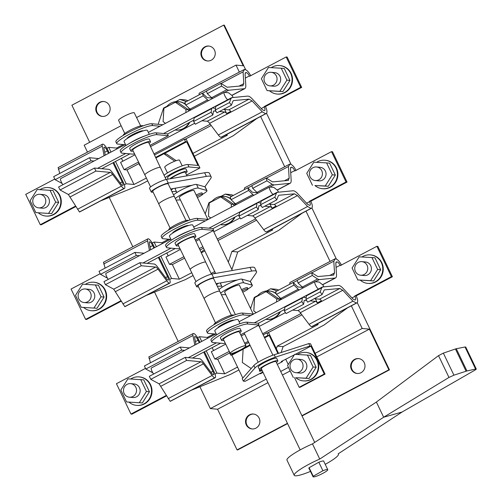 <?xml version="1.0" encoding="UTF-8"?>
<svg xmlns="http://www.w3.org/2000/svg" width="502" height="502" viewBox="0 0 502 502"><rect width="100%" height="100%" fill="white"/><g stroke="black" fill="none" stroke-linecap="round" stroke-linejoin="round"><path stroke-width="0.75" d="M135.44 394.139A6.808 6.52 -84.8 0 0 130.62 383.641A6.808 6.52 -84.8 0 0 124.565 386.709A6.808 6.52 -84.8 0 0 129.384 397.201A6.808 6.52 -84.8 0 0 135.44 394.139M129.384 397.201L133.011 397.534A6.808 6.52 -84.8 0 0 140.039 389.458A6.808 6.52 -84.8 0 0 134.247 383.974L130.62 383.641M129.052 402.177A14.294 13.692 -84.8 0 0 136.538 405.378A14.294 13.692 -84.8 0 0 149.257 398.939A14.294 13.692 -84.8 0 0 139.136 376.902A14.294 13.692 -84.8 0 0 130.696 378.997M136.538 405.378L137.008 405.415A14.294 13.692 -84.8 0 0 149.721 398.983A14.294 13.692 -84.8 0 0 139.6 376.939L139.136 376.902M149.445 391.748L143.741 379.838L127.922 378.841L120.85 390.035L126.554 401.945L142.373 402.943L149.445 391.748L146.408 391.472L140.704 379.562M126.554 401.945L142.373 402.943M139.336 402.667L146.408 391.472M361.653 261.63A6.808 6.52 95.2 0 1 367.753 268.903A6.808 6.52 95.2 0 1 360.631 275.203A6.808 6.52 95.2 0 1 354.745 267.949A6.808 6.52 95.2 0 1 361.653 261.63M361.867 261.642L365.494 261.975A6.808 6.52 95.2 0 1 367.784 274.826A6.808 6.52 95.2 0 1 364.257 275.535L360.631 275.203M361.942 256.999A14.294 13.692 95.2 0 1 369.924 254.865A14.294 13.692 95.2 0 1 370.382 254.897A14.294 13.692 95.2 0 1 382.737 270.145A14.294 13.692 95.2 0 1 368.236 283.41A14.294 13.692 95.2 0 1 367.784 283.379A14.294 13.692 95.2 0 1 360.298 280.179M370.382 254.897L370.846 254.941A14.294 13.692 95.2 0 1 383.208 270.189A14.294 13.692 95.2 0 1 368.706 283.454A14.294 13.692 95.2 0 1 368.255 283.417L367.784 283.379M377.655 269.474L370.583 280.668L357.8 279.947L373.62 280.944L380.692 269.75L374.988 257.84L371.951 257.564L377.655 269.474L380.692 269.75M357.8 279.947L352.09 268.037L359.168 256.842L371.951 257.564M370.583 280.668L373.62 280.944M90.084 299.468A6.808 6.52 -84.8 0 0 85.265 288.976A6.808 6.52 -84.8 0 0 79.209 292.038A6.808 6.52 -84.8 0 0 84.029 302.537A6.808 6.52 -84.8 0 0 90.084 299.468M44.728 204.797A6.808 6.52 -84.8 0 0 39.903 194.305A6.808 6.52 -84.8 0 0 33.847 197.368A6.808 6.52 -84.8 0 0 38.673 207.866A6.808 6.52 -84.8 0 0 44.728 204.797M84.029 302.537L87.655 302.863A6.808 6.52 -84.8 0 0 94.683 294.787A6.808 6.52 -84.8 0 0 88.885 289.303L85.265 288.976M83.696 307.506A14.294 13.692 -84.8 0 0 91.182 310.707A14.294 13.692 -84.8 0 0 103.895 304.268A14.294 13.692 -84.8 0 0 93.774 282.231A14.294 13.692 -84.8 0 0 85.34 284.327M91.182 310.707L91.646 310.751A14.294 13.692 -84.8 0 0 104.366 304.312A14.294 13.692 -84.8 0 0 94.244 282.275L93.774 282.231M104.09 297.077L98.386 285.167L82.56 284.17L75.488 295.364L81.198 307.28L97.018 308.272L104.09 297.077L101.053 296.801L95.342 284.891M81.198 307.28L97.018 308.272M93.981 307.996L101.053 296.801M38.673 207.866L42.294 208.192A6.808 6.52 -84.8 0 0 49.328 200.122A6.808 6.52 -84.8 0 0 43.53 194.632L39.903 194.305M38.334 212.835A14.294 13.692 -84.8 0 0 45.826 216.036A14.294 13.692 -84.8 0 0 58.539 209.598A14.294 13.692 -84.8 0 0 48.418 187.56A14.294 13.692 -84.8 0 0 39.978 189.656M45.826 216.036L46.291 216.08A14.294 13.692 -84.8 0 0 59.01 209.641A14.294 13.692 -84.8 0 0 48.882 187.604L48.418 187.56M58.734 202.413L53.024 190.496L37.204 189.505L30.133 200.693L35.837 212.61L51.656 213.601L58.734 202.413L55.691 202.137L49.987 190.22M35.837 212.61L51.656 213.601M48.619 213.325L55.691 202.137M316.291 166.959A6.808 6.52 95.2 0 1 322.397 174.232A6.808 6.52 95.2 0 1 315.275 180.538A6.808 6.52 95.2 0 1 309.389 173.278A6.808 6.52 95.2 0 1 316.291 166.959M270.936 72.288A6.808 6.52 95.2 0 1 277.035 79.567A6.808 6.52 95.2 0 1 269.919 85.867A6.808 6.52 95.2 0 1 264.033 78.607A6.808 6.52 95.2 0 1 270.936 72.288M316.511 166.978L320.132 167.304A6.808 6.52 95.2 0 1 322.422 180.155A6.808 6.52 95.2 0 1 318.902 180.864L315.275 180.538M316.586 162.328A14.294 13.692 95.2 0 1 324.568 160.194A14.294 13.692 95.2 0 1 325.02 160.232A14.294 13.692 95.2 0 1 337.382 175.474A14.294 13.692 95.2 0 1 322.88 188.739A14.294 13.692 95.2 0 1 322.428 188.708A14.294 13.692 95.2 0 1 314.942 185.508M325.02 160.232L325.491 160.27A14.294 13.692 95.2 0 1 337.852 175.518A14.294 13.692 95.2 0 1 323.351 188.783A14.294 13.692 95.2 0 1 322.893 188.752L322.428 188.708M332.299 174.803L325.221 185.997L315.482 185.558L328.264 186.273L335.336 175.079L329.632 163.169L326.589 162.893L332.299 174.803L335.336 175.079M312.445 185.276L306.735 173.366L313.806 162.171L326.589 162.893M325.221 185.997L328.264 186.273M271.149 72.307L274.776 72.633A6.808 6.52 95.2 0 1 277.066 85.484A6.808 6.52 95.2 0 1 273.54 86.193L269.919 85.867M271.224 67.657A14.294 13.692 95.2 0 1 279.212 65.53A14.294 13.692 95.2 0 1 279.664 65.561A14.294 13.692 95.2 0 1 292.026 80.803A14.294 13.692 95.2 0 1 277.524 94.069A14.294 13.692 95.2 0 1 277.073 94.037A14.294 13.692 95.2 0 1 269.58 90.837M279.664 65.561L280.129 65.605A14.294 13.692 95.2 0 1 292.49 80.847A14.294 13.692 95.2 0 1 277.989 94.112A14.294 13.692 95.2 0 1 277.537 94.081L277.073 94.037M286.937 80.132L279.865 91.326L267.083 90.611L282.902 91.602L289.98 80.414L284.27 68.498L281.233 68.222L286.937 80.132L289.98 80.414M267.083 90.611L261.379 78.695L268.451 67.5L281.233 68.222M279.865 91.326L282.902 91.602M319.109 361.685A14.294 13.692 -84.8 0 0 317.854 359.068M296.939 359.131A6.808 6.52 95.2 0 1 303.045 366.404A6.808 6.52 95.2 0 1 295.923 372.704A6.808 6.52 95.2 0 1 290.037 365.443A6.808 6.52 95.2 0 1 296.939 359.131M297.159 359.143L300.974 359.495A6.808 6.52 95.2 0 1 303.264 372.34A6.808 6.52 95.2 0 1 299.738 373.055L295.923 372.704M297.429 354.519A14.294 13.692 95.2 0 1 305.411 352.385A14.294 13.692 95.2 0 1 305.862 352.417A14.294 13.692 95.2 0 1 318.224 367.659A14.294 13.692 95.2 0 1 303.723 380.93A14.294 13.692 95.2 0 1 303.271 380.892A14.294 13.692 95.2 0 1 295.785 377.692M305.862 352.417L306.333 352.46A14.294 13.692 95.2 0 1 318.688 367.702A14.294 13.692 95.2 0 1 304.193 380.968A14.294 13.692 95.2 0 1 303.735 380.936L303.271 380.892M313.141 366.993L306.063 378.188L296.324 377.742L309.106 378.464L316.178 367.269L310.468 355.353L307.431 355.077L313.141 366.993L316.178 367.269M293.287 377.466L287.577 365.556L294.649 354.362L307.431 355.077M306.063 378.188L309.106 378.464M204.872 186.8L210.658 178.574A34.042 5.171 -25.6 0 0 211.141 176.842A34.042 5.171 -25.6 0 0 206.385 176.397L168.245 183.054A10.209 1.55 154.4 0 0 157.54 187.334A10.209 1.55 154.4 0 0 151.253 192.015A10.209 1.55 154.4 0 0 152.677 192.147L153.085 192.078M168.245 183.054L166.501 179.415A10.209 1.55 154.4 0 0 155.796 183.694A10.209 1.55 154.4 0 0 149.508 188.375L151.253 192.015M170.655 189.009L190.816 185.489A13.617 2.071 -25.6 0 1 191.777 185.382M166.501 179.415L204.64 172.757A34.042 5.171 -25.6 0 1 209.397 173.203L211.141 176.842M250.228 281.471L256.014 273.239A34.042 5.171 -25.6 0 0 256.497 271.513A34.042 5.171 -25.6 0 0 251.747 271.067L213.601 277.725A10.209 1.55 154.4 0 0 202.896 282.005A10.209 1.55 154.4 0 0 196.608 286.686A10.209 1.55 154.4 0 0 198.033 286.818L198.447 286.749M213.601 277.725L211.857 274.086A10.209 1.55 154.4 0 0 201.151 278.365A10.209 1.55 154.4 0 0 194.864 283.04L196.608 286.686M216.011 283.68L236.178 280.16A13.617 2.071 -25.6 0 1 237.139 280.053M211.857 274.086L250.002 267.422A34.042 5.171 -25.6 0 1 254.752 267.873L256.497 271.513M175.882 188.099A8.17 1.242 154.4 0 0 175.217 189.085L176.855 192.504M167.467 172.914L164.75 167.235A8.17 1.242 -25.6 0 1 170.667 163.037A8.17 1.242 -25.6 0 1 179.126 160.006A8.17 1.242 -25.6 0 1 179.484 160.176L182.201 165.855M197.368 197.506A4.763 0.722 154.4 0 0 199.708 196.401A4.763 0.722 154.4 0 0 202.639 194.218A4.763 0.722 154.4 0 0 196.979 196.15A4.763 0.722 154.4 0 0 196.771 196.257M196.188 195.046A4.763 0.722 -25.6 0 1 196.395 194.939A4.763 0.722 -25.6 0 1 202.055 193L202.639 194.218M202.645 194.243A10.209 1.55 154.4 0 0 206.968 190.647A10.209 1.55 154.4 0 0 206.724 190.478L198.309 188.087A13.278 2.014 154.4 0 0 182.853 193.703A13.278 2.014 154.4 0 0 175.286 198.629M198.309 188.087L196.564 184.447A13.278 2.014 154.4 0 0 181.109 190.063A13.278 2.014 154.4 0 0 173.523 195.002M221.238 282.764A8.17 1.242 154.4 0 0 220.573 283.755L222.217 287.175M242.73 292.177A4.763 0.722 154.4 0 0 245.064 291.066A4.763 0.722 154.4 0 0 247.994 288.882A4.763 0.722 154.4 0 0 242.334 290.821A4.763 0.722 154.4 0 0 242.133 290.928M241.55 289.717A4.763 0.722 -25.6 0 1 241.757 289.604A4.763 0.722 -25.6 0 1 247.417 287.671L247.994 288.882M248.007 288.907A10.209 1.55 154.4 0 0 252.33 285.318A10.209 1.55 154.4 0 0 252.079 285.142L243.665 282.758A13.278 2.014 154.4 0 0 228.215 288.374A13.278 2.014 154.4 0 0 220.642 293.3M243.665 282.758L241.92 279.118A13.278 2.014 154.4 0 0 226.471 284.734A13.278 2.014 154.4 0 0 218.885 289.673M235.382 314.654L224.645 292.246A8.17 1.242 -25.6 0 1 230.562 288.048A8.17 1.242 -25.6 0 1 239.021 285.023A8.17 1.242 -25.6 0 1 239.379 285.186L253.209 314.051M309.138 467.713L313.217 476.235A8.17 1.242 154.4 0 0 313.035 476.731A8.17 1.242 154.4 0 0 313.392 476.9A8.17 1.242 154.4 0 0 321.851 473.875A8.17 1.242 154.4 0 0 327.768 469.671A8.17 1.242 154.4 0 0 327.411 469.508A8.17 1.242 154.4 0 0 322.899 470.75L318.82 462.235M190.02 219.989L179.289 197.581A8.17 1.242 -25.6 0 1 185.207 193.377A8.17 1.242 -25.6 0 1 193.659 190.352A8.17 1.242 -25.6 0 1 194.023 190.522L207.853 219.387M313.217 476.235L322.899 470.75M221.338 294.724L225.774 294.605M241.92 279.118L250.335 281.503A10.209 1.55 154.4 0 1 250.586 281.678L252.33 285.318M217.234 286.228L221.702 286.109M218.495 283.247A13.278 2.014 154.4 0 0 216.557 284.816M175.982 200.053L180.413 199.934M196.564 184.447L204.979 186.832A10.209 1.55 154.4 0 1 205.224 187.008L206.968 190.647M171.872 191.557L176.346 191.438M173.14 188.576A13.278 2.014 154.4 0 0 171.201 190.151M140.66 125.87L134.279 112.843A8.691 1.318 154.4 0 0 123.956 116.37A8.691 1.318 154.4 0 0 118.604 120.355L124.76 133.488M129.685 143.265A12.933 1.964 -25.6 0 1 134.373 140.535A12.933 1.964 -25.6 0 1 145.191 135.835M149.282 134.335L147.412 130.432A12.933 1.964 154.4 0 0 132.045 135.684A12.933 1.964 154.4 0 0 124.082 141.608L125.952 145.511M127.144 138.552A8.867 1.349 -25.6 0 1 132.628 134.574A8.867 1.349 -25.6 0 1 143.108 130.903M142.982 125.914L142.951 125.851A10.893 1.657 154.4 0 0 130.012 130.275A10.893 1.657 154.4 0 0 123.304 135.264L123.335 135.327M159.994 126.228L152.683 125.563A20.425 3.1 154.4 0 0 129.321 134.272A20.425 3.1 154.4 0 0 116.746 143.628A20.425 3.1 154.4 0 0 117.644 144.049L124.954 144.714M162.811 124.741L151.811 123.743A20.425 3.1 154.4 0 0 128.449 132.453A20.425 3.1 154.4 0 0 115.874 141.809L116.746 143.628M149.985 145.379L168.346 135.697L157.044 134.668A20.425 3.1 154.4 0 0 133.683 143.377A20.425 3.1 154.4 0 0 121.107 152.733A20.425 3.1 154.4 0 0 122.005 153.148L133.306 154.177L134.417 153.593M168.346 135.697L167.473 133.871L156.172 132.842A20.425 3.1 154.4 0 0 132.81 141.558A20.425 3.1 154.4 0 0 120.235 150.914L121.107 152.733M149.063 143.403A10.893 1.657 154.4 0 0 150.512 141.627A10.893 1.657 154.4 0 0 137.573 146.051A10.893 1.657 154.4 0 0 130.865 151.039A10.893 1.657 154.4 0 0 133.155 151.02M150.512 141.627L149.351 139.198A10.893 1.657 154.4 0 0 136.406 143.622A10.893 1.657 154.4 0 0 129.704 148.617L130.865 151.039M148.692 142.612A8.848 1.343 154.4 0 0 148.667 142.512A8.848 1.343 154.4 0 0 138.157 146.107A8.848 1.343 154.4 0 0 132.704 150.161A8.848 1.343 154.4 0 0 132.773 150.236M240.577 349.856A8.691 1.318 -25.6 0 1 230.255 353.389A8.691 1.318 -25.6 0 1 235.607 349.405A8.691 1.318 -25.6 0 1 245.93 345.878A8.691 1.318 -25.6 0 1 240.577 349.856M233.7 315.25L233.668 315.187A10.893 1.657 154.4 0 0 220.729 319.611A10.893 1.657 154.4 0 0 214.021 324.599L214.053 324.662M250.711 315.57L243.401 314.898A20.425 3.1 154.4 0 0 220.033 323.614A20.425 3.1 154.4 0 0 207.464 332.97A20.425 3.1 154.4 0 0 208.361 333.384L215.672 334.05M253.523 314.083L242.529 313.079A20.425 3.1 154.4 0 0 219.161 321.788A20.425 3.1 154.4 0 0 206.592 331.151L207.464 332.97M240.703 334.721L259.063 325.032L247.762 324.003A20.425 3.1 154.4 0 0 224.394 332.713A20.425 3.1 154.4 0 0 211.825 342.069A20.425 3.1 154.4 0 0 212.722 342.489L224.024 343.519L225.134 342.935M259.063 325.032L258.191 323.213L246.89 322.184A20.425 3.1 154.4 0 0 223.522 330.893A20.425 3.1 154.4 0 0 210.953 340.249L211.825 342.069M239.774 332.738A10.893 1.657 154.4 0 0 241.23 330.969A10.893 1.657 154.4 0 0 228.284 335.392A10.893 1.657 154.4 0 0 221.583 340.381A10.893 1.657 154.4 0 0 223.873 340.362M241.23 330.969L240.063 328.54A10.893 1.657 154.4 0 0 227.124 332.964A10.893 1.657 154.4 0 0 220.416 337.953L221.583 340.381M239.41 331.954A8.848 1.343 154.4 0 0 239.385 331.847A8.848 1.343 154.4 0 0 228.874 335.443A8.848 1.343 154.4 0 0 223.421 339.496A8.848 1.343 154.4 0 0 223.49 339.578M220.397 332.606A12.933 1.964 -25.6 0 1 225.084 329.877A12.933 1.964 -25.6 0 1 235.909 325.171M240 323.671L238.13 319.768A12.933 1.964 154.4 0 0 222.762 325.02A12.933 1.964 154.4 0 0 214.793 330.95L216.669 334.853M217.862 327.888A8.867 1.349 -25.6 0 1 223.34 323.916A8.867 1.349 -25.6 0 1 233.825 320.245M219.663 291.304A8.584 1.305 -25.6 0 0 209.466 294.793A8.584 1.305 -25.6 0 0 204.182 298.721L198.077 285.977A8.584 1.305 -25.6 0 1 203.36 282.049A8.584 1.305 -25.6 0 1 213.557 278.56L231.378 315.212M188.338 220.579L188.313 220.522A10.893 1.657 154.4 0 0 175.367 224.94A10.893 1.657 154.4 0 0 168.666 229.935L168.691 229.991M205.349 220.899L198.039 220.234A20.425 3.1 154.4 0 0 174.677 228.943A20.425 3.1 154.4 0 0 162.102 238.299A20.425 3.1 154.4 0 0 163.006 238.714L170.316 239.385M208.167 219.412L197.167 218.414A20.425 3.1 154.4 0 0 173.805 227.124A20.425 3.1 154.4 0 0 161.23 236.48L162.102 238.299M195.347 240.05L213.701 230.362L202.4 229.332A20.425 3.1 154.4 0 0 179.038 238.042A20.425 3.1 154.4 0 0 166.463 247.404A20.425 3.1 154.4 0 0 167.367 247.819L178.668 248.848L179.772 248.264M213.701 230.362L212.829 228.542L201.528 227.513A20.425 3.1 154.4 0 0 178.166 236.222A20.425 3.1 154.4 0 0 165.591 245.585L166.463 247.404M194.418 238.067A10.893 1.657 154.4 0 0 195.868 236.298A10.893 1.657 154.4 0 0 182.929 240.722A10.893 1.657 154.4 0 0 176.221 245.71A10.893 1.657 154.4 0 0 178.511 245.691M195.868 236.298L194.707 233.869A10.893 1.657 154.4 0 0 181.768 238.293A10.893 1.657 154.4 0 0 175.06 243.282L176.221 245.71M194.048 237.283A8.848 1.343 154.4 0 0 194.029 237.182A8.848 1.343 154.4 0 0 183.512 240.772A8.848 1.343 154.4 0 0 178.066 244.832A8.848 1.343 154.4 0 0 178.128 244.907M175.041 237.935A12.933 1.964 -25.6 0 1 179.729 235.206A12.933 1.964 -25.6 0 1 190.553 230.506M194.638 229L192.768 225.097A12.933 1.964 154.4 0 0 177.401 230.349A12.933 1.964 154.4 0 0 169.438 236.279L171.307 240.182M172.506 233.223A8.867 1.349 -25.6 0 1 177.984 229.245A8.867 1.349 -25.6 0 1 188.463 225.574M174.307 196.633A8.584 1.305 -25.6 0 0 164.11 200.122A8.584 1.305 -25.6 0 0 158.827 204.05A8.584 1.305 -25.6 0 1 158.827 204.05L152.721 191.312A8.584 1.305 -25.6 0 1 158.005 187.378A8.584 1.305 -25.6 0 1 168.201 183.895L186.022 220.541M147.111 263.381L175.242 248.534M212.892 228.674L239.178 214.806M273.283 194.312L208.932 228.19M278.453 192.115L277.644 190.415L273.841 187.397L269.681 187.02A4.085 0.998 62.2 0 0 269.518 187.045A4.085 0.998 62.2 0 0 270.258 190.553A4.085 0.998 62.2 0 0 273.17 194.299M108.281 279.363A4.085 0.998 -117.8 0 1 106.75 276.815A4.085 0.998 -117.8 0 1 106.01 273.308L170.805 239.128M192.467 358.051L220.604 343.205M258.254 323.344L284.534 309.477M318.638 288.976L254.294 322.855M323.809 286.786L322.999 285.08L319.197 282.068L315.036 281.685A4.085 0.998 62.2 0 0 314.873 281.716A4.085 0.998 62.2 0 0 315.614 285.224A4.085 0.998 62.2 0 0 318.525 288.97M153.637 374.034A4.085 0.998 -117.8 0 1 152.106 371.486A4.085 0.998 -117.8 0 1 151.372 367.979L216.161 333.792M101.749 168.71L129.886 153.869M167.536 134.003L193.816 120.141M227.921 99.641L163.577 133.519M233.097 97.451L232.282 95.744L228.485 92.726L224.319 92.349A4.085 0.998 62.2 0 0 224.162 92.374A4.085 0.998 62.2 0 0 224.896 95.882A4.085 0.998 62.2 0 0 227.808 99.628M62.919 184.692A4.085 0.998 -117.8 0 1 61.388 182.144A4.085 0.998 -117.8 0 1 60.654 178.637L125.444 144.457M260.268 369.805A8.509 1.293 154.4 0 0 259.371 371.003A8.509 1.293 154.4 0 0 259.741 371.179A8.509 1.293 154.4 0 0 262.226 370.683M259.352 370.94A8.509 1.293 154.4 0 0 259.685 371.06A8.509 1.293 154.4 0 0 262.169 370.564M260.444 369.792A7.737 1.173 154.4 0 0 260.011 370.551A7.737 1.173 154.4 0 0 260.049 370.608M260.67 369.761A7.737 1.173 154.4 0 0 260.067 370.671A7.737 1.173 154.4 0 0 260.406 370.827A7.737 1.173 154.4 0 0 262.151 370.532M185.702 173.152A10.209 1.55 154.4 0 0 187.139 171.433A10.209 1.55 154.4 0 0 186.694 171.22A10.209 1.55 154.4 0 0 178.687 173.78A10.209 1.55 154.4 0 0 169.77 178.844M187.139 171.433L185.978 169.005A10.209 1.55 154.4 0 0 185.527 168.797A10.209 1.55 154.4 0 0 174.96 172.575A10.209 1.55 154.4 0 0 167.561 177.827L168.176 179.12M186.989 175.838L185.301 172.311A8.17 1.242 154.4 0 0 184.937 172.148A8.17 1.242 154.4 0 0 177.99 174.445A8.17 1.242 154.4 0 0 170.962 178.637M175.123 129.999A14.294 13.692 -84.8 0 0 175.8 130.081A14.294 13.692 -84.8 0 0 183.199 128.587A14.294 13.692 -84.8 0 0 189.103 122.626M189.838 110.484A14.294 13.692 -84.8 0 0 188.244 107.447M185.564 104.541A14.294 13.692 -84.8 0 0 178.392 101.605A14.294 13.692 -84.8 0 0 170.987 103.098A14.294 13.692 -84.8 0 0 166.407 106.989M175.8 130.081L176.265 130.125A14.294 13.692 -84.8 0 0 183.669 128.631A14.294 13.692 -84.8 0 0 189.769 122.275M190.208 110.289A14.294 13.692 -84.8 0 0 189.342 108.495M185.426 104.121A14.294 13.692 -84.8 0 0 178.856 101.649L178.392 101.605M220.478 224.67A14.294 13.692 -84.8 0 0 221.156 224.752A14.294 13.692 -84.8 0 0 228.561 223.258A14.294 13.692 -84.8 0 0 234.459 217.297M235.193 205.155A14.294 13.692 -84.8 0 0 233.599 202.118M230.92 199.212A14.294 13.692 -84.8 0 0 223.748 196.276A14.294 13.692 -84.8 0 0 216.349 197.769A14.294 13.692 -84.8 0 0 211.762 201.66M221.156 224.752L221.627 224.796A14.294 13.692 -84.8 0 0 229.025 223.302A14.294 13.692 -84.8 0 0 235.124 216.946M235.57 204.96A14.294 13.692 -84.8 0 0 234.704 203.166M230.788 198.792A14.294 13.692 -84.8 0 0 224.218 196.32L223.748 196.276M276.42 362.494A10.209 1.55 154.4 0 0 277.857 360.769A10.209 1.55 154.4 0 0 277.405 360.561A10.209 1.55 154.4 0 0 266.838 364.345A10.209 1.55 154.4 0 0 259.44 369.597A10.209 1.55 154.4 0 0 259.892 369.805A10.209 1.55 154.4 0 0 261.68 369.554M277.857 360.769L276.696 358.34A10.209 1.55 154.4 0 0 276.244 358.133A10.209 1.55 154.4 0 0 265.677 361.917A10.209 1.55 154.4 0 0 258.273 367.169L259.44 369.597M314.71 442.419L276.018 361.653A8.17 1.242 154.4 0 0 275.654 361.484A8.17 1.242 154.4 0 0 267.202 364.508A8.17 1.242 154.4 0 0 261.278 368.713A8.17 1.242 154.4 0 0 261.642 368.882M265.84 319.341A14.294 13.692 -84.8 0 0 266.512 319.423A14.294 13.692 -84.8 0 0 273.916 317.929A14.294 13.692 -84.8 0 0 279.821 311.968M280.549 299.826A14.294 13.692 -84.8 0 0 278.961 296.789M276.282 293.877A14.294 13.692 -84.8 0 0 269.11 290.947A14.294 13.692 -84.8 0 0 261.705 292.44A14.294 13.692 -84.8 0 0 257.124 296.331M266.512 319.423L266.982 319.46A14.294 13.692 -84.8 0 0 274.387 317.967A14.294 13.692 -84.8 0 0 280.486 311.616M280.925 299.625A14.294 13.692 -84.8 0 0 280.06 297.837M276.144 293.463A14.294 13.692 -84.8 0 0 269.574 290.984L269.11 290.947M354.619 359.363A7.486 7.172 -84.8 0 0 350.76 367.458A7.486 7.172 -84.8 0 0 357.135 373.494A7.486 7.172 -84.8 0 0 361.013 372.71A7.486 7.172 -84.8 0 0 364.872 364.609A7.486 7.172 -84.8 0 0 358.497 358.579A7.486 7.172 -84.8 0 0 354.619 359.363M358.786 358.61A7.486 7.172 -84.8 0 0 355.203 359.413A7.486 7.172 -84.8 0 0 351.318 367.364A7.486 7.172 -84.8 0 0 357.43 373.513M249.507 414.815A7.486 7.172 -84.8 0 0 245.647 422.916A7.486 7.172 -84.8 0 0 252.023 428.946A7.486 7.172 -84.8 0 0 255.901 428.168A7.486 7.172 -84.8 0 0 259.76 420.067A7.486 7.172 -84.8 0 0 253.384 414.031A7.486 7.172 -84.8 0 0 249.507 414.815M253.673 414.062A7.486 7.172 -84.8 0 0 250.09 414.865A7.486 7.172 -84.8 0 0 246.206 422.816A7.486 7.172 -84.8 0 0 252.318 428.972M99.766 102.282A7.486 7.172 -84.8 0 0 95.907 110.384A7.486 7.172 -84.8 0 0 102.282 116.42A7.486 7.172 -84.8 0 0 106.16 115.636A7.486 7.172 -84.8 0 0 110.02 107.535A7.486 7.172 -84.8 0 0 103.644 101.498A7.486 7.172 -84.8 0 0 99.766 102.282M103.933 101.536A7.486 7.172 -84.8 0 0 100.35 102.339A7.486 7.172 -84.8 0 0 96.466 110.283A7.486 7.172 -84.8 0 0 102.577 116.439M204.879 46.83A7.486 7.172 -84.8 0 0 201.02 54.931A7.486 7.172 -84.8 0 0 207.395 60.962A7.486 7.172 -84.8 0 0 211.273 60.177A7.486 7.172 -84.8 0 0 215.132 52.082A7.486 7.172 -84.8 0 0 208.757 46.046A7.486 7.172 -84.8 0 0 204.879 46.83M209.045 46.077A7.486 7.172 -84.8 0 0 205.462 46.881A7.486 7.172 -84.8 0 0 201.578 54.831A7.486 7.172 -84.8 0 0 207.69 60.98M199.909 386.766L210.363 408.578L217.573 409.237L267.961 382.649M282.419 375.019L290.156 370.94M316.806 356.884L369.397 329.136L388.881 369.792L389.464 369.848L357.286 302.687M315.099 353.32L362.187 328.477L369.397 329.136M210.363 408.578L266.255 379.092M280.718 371.461L288.449 367.382M336.371 259.038L311.93 208.016M291.016 164.367L266.568 113.345M245.654 69.696L224.312 25.15L223.729 25.1L243.213 65.762L236.003 65.103L136.588 117.55M362.187 328.477L351.375 305.906M330.027 261.347L306.019 211.235M284.665 166.677L260.657 116.571M239.31 72.006L236.003 65.103M121.114 125.713L84.173 145.203L87.48 152.106M287.439 423.311L237.051 449.892L237.634 449.949L287.577 423.6M237.051 449.892L217.573 409.237M109.198 197.43L132.835 246.777M154.553 292.101L178.197 341.448M89.676 142.298L71.899 105.2L223.729 25.1M186.424 101.561L179.923 99.434L185.765 99.967L188.037 100.714M194.349 156.26L233.261 135.728L256.447 118.792M101.423 200.58L139.832 185.025L147.713 180.864M231.78 196.232L225.279 194.105L231.127 194.638L233.399 195.378M231.88 269.536L237.741 251.966L278.623 230.399L301.809 213.457M146.779 295.245L185.188 279.696L193.075 275.535M277.142 290.903L270.641 288.775L276.483 289.309L278.754 290.049M281.139 352.517L283.103 346.637L323.978 325.07L347.164 308.128M263.054 372.415L260.594 373.714L259.666 373.632M192.134 389.916L230.543 374.36L238.921 369.943M389.464 369.848L302.041 415.97M388.881 369.792L301.903 415.681M270.641 288.775L266.48 290.972M257.733 295.584L254.288 297.404L250.573 308.542M213.94 333.893L207.257 337.419L207.665 338.279M212.164 347.66L213.545 350.54M283.103 346.637L277.255 346.104L318.136 324.537L316.367 324.38M229.263 351.369L214.8 358.999L211.311 351.72L225.712 344.121M300.943 313.549L262.653 333.755M248.189 341.385L244.687 343.23M241.261 335.913L244.7 334.106M259.157 326.476L285.443 312.608M207.257 337.419L199.463 336.71L197.581 337.702M229.665 352.962L217.724 359.269L224.701 373.833L216.908 373.118L206.215 350.798M201.716 341.416L199.463 336.71M217.724 359.269L214.8 358.999M215.214 377.742L170.153 401.293L159.078 383.835L150.776 379.343L186.644 360.423L200.976 361.729A6.808 1.663 -117.8 0 1 203.366 363.837L212.114 375.471A7.436 1.813 62.2 0 0 214.724 377.78L214.919 377.793A7.436 1.813 62.2 0 0 215.214 377.742A7.436 1.813 62.2 0 0 213.871 371.361L204.458 351.72M199.965 342.339L198.999 340.318A7.436 1.813 62.2 0 0 193.69 333.497L193.496 333.479A7.436 1.813 62.2 0 0 193.201 333.529A7.436 1.813 62.2 0 0 192.963 335.499L194.795 345.069M216.908 373.118L215.007 374.122M224.701 373.833L236.963 367.364L237.816 367.64M301.922 314.848L267.591 332.958M264.334 337.269L268.03 335.317L266.869 332.895L268.815 333.071L276.357 348.802L277.255 346.104M392.395 276.74L391.416 276.652L376.883 246.306L377.855 246.394L392.395 276.74L356.188 295.841L356.351 296.186C358.077 300.202 358.127 302.505 356.508 303.095L312.15 326.601A7.436 1.813 -117.8 0 1 311.855 326.658L311.66 326.639A7.436 1.813 -117.8 0 1 309.05 324.33L300.303 312.696A6.808 1.663 62.2 0 0 297.912 310.587L292.622 310.104M341.479 265.15C339.377 261.165 337.306 259.051 335.28 258.8L333.805 261.191L334.52 272.956L333.422 275.127L317.873 276.564L311.642 272.705L297.197 280.323L298.05 282.984L312.307 275.466L317.597 278.999L319.328 279.595L335.474 277.989L322.61 284.772M311.642 272.705L312.307 275.466M303.346 287.797A7.486 1.826 -117.8 0 1 302.317 287.056L298.05 282.984M391.416 276.652L354.801 295.967L354.97 296.318C355.905 298.495 355.931 299.744 355.052 300.064L353 299.029L342.853 288.129C341.096 286.278 339.603 285.381 338.367 285.443L322.378 287.006L306.835 295.207A7.486 1.826 -117.8 0 0 306.502 295.797L305.925 299.424L320.182 291.907L322.108 294.548L307.663 302.173L305.925 299.424M322.817 286.88L321.782 287.734L320.182 291.907M322.108 294.548L324.273 289.911L339.816 288.481L342.81 290.269L352.956 301.169L356.508 303.095L311.855 326.658M310.142 300.861L315.432 301.344A6.808 1.663 -117.8 0 1 317.358 302.869L321.449 300.717A6.808 1.663 62.2 0 0 319.523 299.186L314.227 298.703M335.003 258.825L290.137 282.388A7.436 1.813 -117.8 0 0 289.867 284.188M333.817 275.014L333.422 275.127M322.504 284.69L334.878 278.164C336.064 278.001 336.61 276.916 336.522 274.908L335.807 263.142L336.735 261.831C337.833 261.969 338.957 263.117 340.099 265.276L340.262 265.627L376.883 246.306M354.801 295.967L356.188 295.841M302.731 287.42L298.1 286.993A4.085 0.998 -117.8 0 1 297.379 286.548L293.105 282.482L275.585 291.718L276.439 294.385L293.959 285.142L298.232 289.215A7.486 1.826 62.2 0 0 299.261 289.955M293.105 282.482L293.959 285.142M281.741 299.198A7.486 1.826 -117.8 0 1 280.712 298.458L276.439 294.385M316.398 298.903L315.645 299.299A10.209 2.491 62.2 0 0 315.011 298.778M306.214 297.604L303.039 297.316A7.486 1.826 62.2 0 0 302.744 297.366A7.486 1.826 62.2 0 0 302.417 297.956L301.834 301.583L284.32 310.826L284.898 307.193A7.486 1.826 -117.8 0 1 285.224 306.609L302.744 297.366M301.834 301.583L303.572 304.325L286.058 313.568L284.32 310.826M303.572 304.325L304.156 300.698A4.085 0.998 -117.8 0 1 304.331 300.378A4.085 0.998 -117.8 0 1 304.494 300.347L306.628 300.541M315.645 299.299L317.358 302.869M166.294 395.419L130.972 414.056L131.951 414.144L166.57 395.877M130.972 414.056L116.439 383.71L145.517 368.368M195.968 344.447L194.657 337.608A4.035 0.985 -117.8 0 1 194.789 336.541A4.035 0.985 -117.8 0 1 194.952 336.509L195.146 336.528A4.035 0.985 -117.8 0 1 198.02 340.231L199.219 342.734M203.718 352.115L212.892 371.273A4.035 0.985 -117.8 0 1 213.62 374.737A4.035 0.985 -117.8 0 1 213.463 374.762L213.268 374.743A4.035 0.985 -117.8 0 1 211.85 373.494L203.109 361.86A10.209 2.491 62.2 0 0 199.526 358.692L185.188 357.386L186.644 360.423M152.815 372.804L145.831 369.026L181.699 350.107L184.723 350.377M189.417 347.905L180.243 347.07L144.381 365.989L145.831 369.026M150.462 362.783L148.925 356.991M185.188 357.386L149.326 376.305L150.776 379.343M180.243 347.07L181.699 350.107M276.564 301.928L276.74 298.903L266.066 291.612L254.602 297.661L253.817 311.002L256.233 312.652M279.194 300.541L279.275 299.136L268.601 291.844L266.066 291.612M276.74 298.903L279.275 299.136M254.288 303.013A14.294 13.692 -84.8 0 0 254.119 305.818M250.128 345.439L243.125 349.135L242.334 362.475L251.188 368.524M229.797 352.448L229.496 352.611L230.656 355.039L231.83 355.146L243.119 349.185M264.61 337.846L269.204 335.424L277.895 353.565M231.83 355.146L242.799 378.037M310.901 346.116L309.929 346.029L275.366 357.179A14.294 2.171 154.4 0 0 255.029 367.91L243.357 381.15L242.196 378.721L253.868 365.487A14.294 2.171 154.4 0 1 274.205 354.757L308.761 343.6L310.518 343.763L325.058 374.103L324.279 374.034L310.901 346.116L295.214 354.393M294.335 354.858L281.315 361.484L282.482 361.591L277.299 364.327M243.357 381.15L245.108 381.307L262.835 371.957M276.357 348.802L278.535 353.358M282.206 361.013L282.482 361.591M308.761 343.6L309.929 346.029M324.279 374.034L299.167 387.28L299.945 387.349L325.058 374.103M268.03 335.317L269.204 335.424M266.869 332.895L263.173 334.847M248.71 342.471L245.202 344.322M230.656 355.039L238.519 350.892M242.46 348.808L249.87 344.899M299.167 387.28L294.517 377.579M288.248 364.49L285.789 359.363M347.033 182.069L346.06 181.981L331.521 151.635L332.493 151.723L347.033 182.069L310.826 201.17L310.995 201.515C312.721 205.538 312.771 207.841 311.146 208.43L266.788 231.937A7.436 1.813 -117.8 0 1 266.493 231.987L266.298 231.968A7.436 1.813 -117.8 0 1 263.688 229.659L254.947 218.025A6.808 1.663 62.2 0 0 252.556 215.916L247.266 215.433M296.124 170.479C294.015 166.501 291.951 164.38 289.924 164.129L288.443 166.52L289.158 178.292L288.06 180.456L272.517 181.893L266.28 178.034L251.835 185.652L252.688 188.319L266.945 180.795L272.241 184.328L273.973 184.924L290.112 183.318L277.255 190.107M266.28 178.034L266.945 180.795M257.99 193.126A7.486 1.826 -117.8 0 1 256.961 192.385L252.688 188.319M346.06 181.981L309.445 201.296L309.608 201.647C310.543 203.825 310.575 205.073 309.696 205.393L307.644 204.358L297.498 193.458C295.741 191.607 294.241 190.71 293.005 190.773L277.022 192.335L261.473 200.536A7.486 1.826 -117.8 0 0 261.147 201.126L260.563 204.76L274.826 197.236L276.746 199.878L262.301 207.502L260.563 204.76M277.462 192.21L276.426 193.063L274.826 197.236M276.746 199.878L278.346 195.711L278.911 195.247L294.461 193.81L297.454 195.598L307.6 206.498L311.146 208.43L266.493 231.987M264.786 206.19L270.076 206.673A6.808 1.663 -117.8 0 1 272.002 208.198L276.087 206.046A6.808 1.663 62.2 0 0 274.161 204.515L268.871 204.038M289.648 164.154L244.781 187.717A7.436 1.813 -117.8 0 0 244.505 189.518M288.462 180.343L288.06 180.456M277.148 190.02L289.516 183.494C290.708 183.33 291.254 182.245 291.166 180.237L290.451 168.471L291.373 167.16C292.478 167.298 293.595 168.446 294.737 170.605L294.906 170.956L331.521 151.635M309.445 201.296L310.826 201.17M257.375 192.749L252.738 192.329A4.085 0.998 -117.8 0 1 252.017 191.883L247.75 187.811L230.23 197.054L231.083 199.714L248.603 190.471L252.87 194.544A7.486 1.826 62.2 0 0 253.899 195.284M247.75 187.811L248.603 190.471M236.386 204.527A7.486 1.826 -117.8 0 1 235.35 203.787L231.083 199.714M271.036 204.232L270.289 204.628A10.209 2.491 62.2 0 0 269.656 204.107M260.858 202.933L257.683 202.645A7.486 1.826 62.2 0 0 257.388 202.695A7.486 1.826 62.2 0 0 257.055 203.285L256.478 206.912L238.958 216.155L239.542 212.528A7.486 1.826 -117.8 0 1 239.868 211.938L257.388 202.695M256.478 206.912L258.216 209.654L240.696 218.897L238.958 216.155M258.216 209.654L258.794 206.027A4.085 0.998 -117.8 0 1 258.976 205.707A4.085 0.998 -117.8 0 1 259.139 205.676L261.272 205.87M270.289 204.628L272.002 208.198M228.328 262.126L231.899 251.433L272.774 229.866L271.011 229.709M256.56 220.177L217.981 240.527M203.523 248.157L200.009 250.009M184.61 258.135L172.362 264.598L179.346 279.162L191.733 272.73M225.279 194.105L221.118 196.301M212.377 200.913L208.932 202.733L205.211 213.877M168.578 239.222L161.895 242.748L162.309 243.608M166.802 252.989L168.183 255.869M237.741 251.966L231.899 251.433M183.908 256.698L169.444 264.328L165.955 257.049L180.356 249.45M255.587 218.885L217.291 239.084M202.827 246.714L199.332 248.559M195.905 241.249L199.338 239.435M213.802 231.805L240.088 217.937M161.895 242.748L154.101 242.039L152.219 243.031M179.346 279.162L171.552 278.453L160.853 256.127M156.36 246.746L154.101 242.039M172.362 264.598L169.444 264.328M169.852 283.078L124.797 306.622L113.716 289.165L105.42 284.672L141.282 265.753L155.62 267.058A6.808 1.663 -117.8 0 1 158.011 269.166L166.752 280.8A7.436 1.813 62.2 0 0 169.362 283.109L169.557 283.128A7.436 1.813 62.2 0 0 169.852 283.078A7.436 1.813 62.2 0 0 168.509 276.69L159.103 257.055M154.61 247.668L153.637 245.647A7.436 1.813 62.2 0 0 148.335 238.826L148.14 238.808A7.436 1.813 62.2 0 0 147.845 238.858A7.436 1.813 62.2 0 0 147.601 240.828L149.433 250.398M171.552 278.453L169.645 279.457M231.202 207.257L231.384 204.232L220.711 196.941L209.246 202.99L208.455 216.331L210.878 217.981M233.832 205.87L233.913 204.465L223.239 197.173L220.711 196.941M231.384 204.232L233.913 204.465M208.932 208.343A14.294 13.692 -84.8 0 0 208.763 211.154M120.938 300.748L85.616 319.385L86.589 319.473L121.208 301.206M85.616 319.385L71.077 289.039L100.162 273.697M150.613 249.776L149.301 242.937A4.035 0.985 -117.8 0 1 149.433 241.87A4.035 0.985 -117.8 0 1 149.59 241.845L149.784 241.857A4.035 0.985 -117.8 0 1 152.664 245.56L153.863 248.063M158.356 257.444L167.536 276.602A4.035 0.985 -117.8 0 1 168.264 280.066A4.035 0.985 -117.8 0 1 168.107 280.091L167.913 280.072A4.035 0.985 -117.8 0 1 166.495 278.823L157.747 267.19A10.209 2.491 62.2 0 0 154.164 264.021L139.832 262.715L141.282 265.753M107.453 278.133L100.475 274.356L136.343 255.436L139.368 255.713M144.055 253.234L134.887 252.399L99.019 271.325L100.475 274.356M105.1 268.112L103.569 262.32M139.832 262.715L103.964 281.641L105.42 284.672M134.887 252.399L136.343 255.436M213.444 273.803L215.333 272.812M211.116 273.464L214.73 271.557M204.847 250.925L201.315 252.788M204.301 249.783A14.294 13.692 -84.8 0 0 201.164 252.468M301.677 87.398L300.704 87.31L286.165 56.971L287.138 57.059L301.677 87.398L265.47 106.499L265.64 106.851C267.359 110.867 267.409 113.17 265.79 113.759L221.432 137.266A7.436 1.813 -117.8 0 1 221.137 137.316L220.943 137.297A7.436 1.813 -117.8 0 1 218.332 134.994L209.585 123.36A6.808 1.663 62.2 0 0 207.2 121.246L201.904 120.762M250.768 75.808C248.659 71.83 246.589 69.709 244.562 69.458L243.087 71.855L243.803 83.621L242.704 85.786L227.161 87.222L220.924 83.363L206.479 90.981L207.332 93.648L221.589 86.124L226.879 89.657L228.611 90.26L244.756 88.653L231.893 95.436M220.924 83.363L221.589 86.124M212.628 98.461A7.486 1.826 -117.8 0 1 211.599 97.721L207.332 93.648M300.704 87.31L264.083 106.631L264.253 106.976C265.188 109.154 265.213 110.402 264.334 110.722L262.282 109.687L252.142 98.794C250.379 96.936 248.885 96.045 247.649 96.108L231.667 97.664L216.117 105.872A7.486 1.826 -117.8 0 0 215.785 106.455L215.207 110.089L229.464 102.565L231.391 105.213L216.946 112.831L215.207 110.089M232.1 97.539L231.064 98.398L229.464 102.565M231.391 105.213L232.991 101.04L233.555 100.576L249.099 99.139L252.098 100.933L262.239 111.827L265.79 113.759L221.137 137.316M219.424 111.519L224.714 112.002A6.808 1.663 -117.8 0 1 226.647 113.534L230.732 111.375A6.808 1.663 62.2 0 0 228.805 109.85L223.515 109.367M244.286 69.483L199.426 93.046A7.436 1.813 -117.8 0 0 199.15 94.847M243.1 85.673L242.704 85.786M231.786 95.349L244.16 88.823C245.346 88.659 245.898 87.574 245.804 85.572L245.089 73.8L246.018 72.495C247.116 72.627 248.239 73.775 249.381 75.94L249.55 76.285L286.165 56.971M264.083 106.631L265.47 106.499M212.013 98.078L207.382 97.658A4.085 0.998 -117.8 0 1 206.661 97.212L202.394 93.14L184.874 102.383L185.727 105.043L203.241 95.8L207.514 99.873A7.486 1.826 62.2 0 0 208.543 100.613M202.394 93.14L203.241 95.8M191.024 109.856A7.486 1.826 -117.8 0 1 189.994 109.116L185.727 105.043M225.68 109.561L224.934 109.957A10.209 2.491 62.2 0 0 224.294 109.436M215.502 108.263L212.327 107.974A7.486 1.826 62.2 0 0 212.026 108.024A7.486 1.826 62.2 0 0 211.7 108.614L211.122 112.241L193.603 121.484L194.18 117.857A7.486 1.826 -117.8 0 1 194.512 117.267L212.026 108.024M211.122 112.241L212.861 114.989L195.341 124.226L193.603 121.484M212.861 114.989L213.438 111.356A4.085 0.998 -117.8 0 1 213.62 111.036A4.085 0.998 -117.8 0 1 213.777 111.011L215.916 111.206M224.934 109.957L226.647 113.534M179.923 99.434L175.763 101.63M167.015 106.242L163.57 108.062L158.149 124.32M123.222 144.557L116.539 148.077L116.947 148.937M121.446 158.318L122.827 161.198M225.649 135.038L227.419 135.201L192.963 153.374L186.28 139.418L184.328 139.242L154.484 154.986M138.552 162.027L124.082 169.663L120.593 162.378L135 154.779M210.231 124.214L153.976 153.894M150.55 146.578L194.732 123.266M116.539 148.077L108.746 147.368L106.863 148.366M138.947 163.627L127.006 169.927L133.984 184.491L126.19 183.782L115.498 161.456M110.998 152.075L108.746 147.368M127.006 169.927L124.082 169.663M124.496 188.407L79.435 211.951L68.36 194.494L60.058 190.001L95.926 171.082L110.264 172.387A6.808 1.663 -117.8 0 1 112.649 174.501L121.396 186.135A7.436 1.813 62.2 0 0 124.007 188.438L124.201 188.457A7.436 1.813 62.2 0 0 124.496 188.407A7.436 1.813 62.2 0 0 123.153 182.019L113.747 162.384M109.248 152.997L108.281 150.983A7.436 1.813 62.2 0 0 102.973 144.156L102.778 144.137A7.436 1.813 62.2 0 0 102.49 144.187A7.436 1.813 62.2 0 0 102.245 146.157L104.077 155.727M126.19 183.782L124.289 184.786M133.984 184.491L146.371 178.059M211.204 125.506L185.05 139.305M75.576 206.077L40.26 224.714L41.233 224.802L75.852 206.542M40.26 224.714L25.721 194.368L54.8 179.026M105.251 155.105L103.945 148.266A4.035 0.985 -117.8 0 1 104.077 147.199A4.035 0.985 -117.8 0 1 104.234 147.174L104.429 147.193A4.035 0.985 -117.8 0 1 107.309 150.889L108.507 153.392M113 162.773L122.181 181.931A4.035 0.985 -117.8 0 1 122.908 185.395A4.035 0.985 -117.8 0 1 122.745 185.42L122.551 185.407A4.035 0.985 -117.8 0 1 121.139 184.152L112.392 172.519A10.209 2.491 62.2 0 0 108.808 169.356L94.47 168.051L95.926 171.082M62.097 183.462L55.12 179.685L90.981 160.765L94.006 161.042M98.699 158.569L89.525 157.728L53.664 176.654L55.12 179.685M59.744 173.447L58.213 167.649M94.47 168.051L58.608 186.97L60.058 190.001M89.525 157.728L90.981 160.765M185.847 112.586L186.022 109.568L175.349 102.27L163.89 108.319L163.1 121.66L165.522 123.316M188.476 111.206L188.557 109.794L177.884 102.502L175.349 102.27M186.022 109.568L188.557 109.794M163.57 113.672A14.294 13.692 -84.8 0 0 163.407 116.483M186.581 174.991L199.94 167.938L192.963 153.374M163.947 153.756L186.662 141.771L198.001 165.44L187.867 164.518A14.294 2.171 154.4 0 0 176.553 168.151A14.294 2.171 154.4 0 0 164.072 175.273M176.189 160.665L166.4 153.982L163.872 153.75L155.884 157.967M199.94 167.938L189.034 166.946A14.294 2.171 154.4 0 0 177.714 170.58A14.294 2.171 154.4 0 0 165.233 177.702M139.079 163.112L138.778 163.269L139.945 165.698L140.365 165.735M155.626 157.421L185.489 141.671L184.328 139.242M185.489 141.671L186.662 141.771M139.945 165.698L140.265 165.528M174.533 161.286L175.035 161.086M174.545 161.042L163.872 153.75M323.796 461.382A8.308 1.261 154.4 0 0 323.821 461.118A8.308 1.261 154.4 0 0 318.814 462.235L309.037 467.77A8.308 1.261 154.4 0 0 308.843 468.297A8.308 1.261 154.4 0 0 309.063 468.441M466.546 371.066L453.927 375.182L448.97 377.435L383.66 417.231L402.089 412.023L475.03 370.068C476.461 369.208 476.649 368.87 475.601 369.052L466.546 371.066M466.076 371.21L455.427 348.978L455.891 348.827L456.293 348.733L466.942 370.965M448.97 377.435L438.528 355.636L376.393 402.058L383.66 417.231L319.749 459.048A24.51 3.721 154.4 0 0 294.228 475.3A24.51 3.721 154.4 0 0 310.481 471.403M325.214 464.344A24.51 3.721 154.4 0 0 338.436 454.115A24.51 3.721 154.4 0 0 338.172 453.839L402.089 412.023M376.393 402.058L312.476 443.881A24.51 3.721 154.4 0 0 286.962 460.127L294.228 475.3M319.749 459.048L312.476 443.881M465.028 346.989L465.737 347.051L476.279 369.052L475.601 369.052L465.028 346.989L456.293 348.733M438.528 355.636L443.36 353.119L453.927 375.182M455.427 348.978L443.36 353.119M206.385 176.397L204.64 172.757M251.747 271.067L250.002 267.422M252.079 285.142L250.335 281.503M206.724 190.478L204.979 186.832M178.047 244.731L190.227 269.593A8.584 1.305 -25.6 0 1 195.51 265.665A8.584 1.305 -25.6 0 1 205.707 262.176L211.449 274.161M132.685 150.06L144.871 174.928A8.584 1.305 -25.6 0 1 144.871 174.922A8.584 1.305 -25.6 0 1 150.154 170.994A8.584 1.305 -25.6 0 1 160.351 167.505A8.584 1.305 -25.6 0 1 160.351 167.511L166.093 179.496M202.4 229.332L201.528 227.513M171.082 248.157L142.945 263.004M198.039 220.234L197.167 218.414M247.762 324.003L246.89 322.184M216.437 342.828L188.306 357.669M243.401 314.898L242.529 313.079M157.044 134.668L156.172 132.842M125.726 153.486L97.589 168.333M152.683 125.563L151.811 123.743M317.597 278.999L302.317 287.056M319.328 279.595L315.319 281.71M321.782 287.734L306.502 295.797M339.816 288.481L319.523 299.186M333.805 261.191L311.792 272.806M297.247 280.48L293.231 282.595M334.52 272.956L329.77 275.466M298.232 289.215L280.712 298.458M336.735 261.831L335.926 262.257M340.099 265.276L336.064 267.403M354.97 296.318L351.958 297.906M302.417 297.956L284.898 307.193M315.432 301.344L297.912 310.587M342.81 290.269L300.303 312.696M352.956 301.169L309.05 324.33M356.225 303.12L311.66 326.639M210.953 372.296L212.892 371.273M195.422 341.605L198.02 340.231M149.05 358.66L192.963 335.499M170.266 401.355L214.919 377.793M170.153 401.293L214.724 377.78M168.208 398.638L212.114 375.471M160.853 386.264L203.366 363.837M159.078 383.835L200.976 361.729M194.625 336.804L195.146 336.528M253.868 365.487L255.029 367.91M274.205 354.757L275.366 357.179M272.241 184.328L256.961 192.385M273.973 184.924L269.963 187.045M276.426 193.063L261.147 201.126M294.461 193.81L274.161 204.515M288.443 166.52L266.436 178.135M251.885 185.809L247.875 187.93M289.158 178.292L284.408 180.795M252.87 194.544L235.35 203.787M291.373 167.16L290.564 167.586M294.737 170.605L290.708 172.732M309.608 201.647L306.596 203.235M257.055 203.285L239.542 212.528M270.076 206.673L252.556 215.916M297.454 195.598L254.947 218.025M307.6 206.498L263.688 229.659M310.87 208.455L266.298 231.968M165.597 277.625L167.536 276.602M150.067 246.934L152.664 245.56M103.694 263.989L147.601 240.828M124.91 306.684L169.557 283.128M124.797 306.622L169.362 283.109M122.846 303.967L166.752 280.8M115.498 291.593L158.011 269.166M113.716 289.165L155.62 267.058M149.263 242.133L149.784 241.857M226.879 89.657L211.599 97.721M228.611 90.26L224.601 92.374M231.064 98.398L215.785 106.455M249.099 99.139L228.805 109.85M243.087 71.855L221.075 83.464M206.529 91.138L202.513 93.259M243.803 83.621L239.052 86.124M207.514 99.873L189.994 109.116M246.018 72.495L245.208 72.922M249.381 75.94L245.346 78.067M264.253 106.976L261.241 108.564M211.7 108.614L194.18 117.857M224.714 112.002L207.2 121.246M252.098 100.933L209.585 123.36M262.239 111.827L218.332 134.994M265.514 113.785L220.943 137.297M120.235 182.954L122.181 181.931M104.711 152.263L107.309 150.889M58.339 169.325L102.245 146.157M79.548 212.013L124.201 188.457M79.435 211.951L124.007 188.438M77.49 209.296L121.396 186.135M70.142 196.928L112.649 174.501M68.36 194.494L110.264 172.387M103.908 147.462L104.429 147.193M189.034 166.946L187.867 164.518M244.129 332.914L258.185 362.249M261.278 368.713L300.177 449.899M308.868 468.033L313.035 476.731M198.767 238.243L215.628 273.427M213.231 230.613L232.344 270.509M258.593 325.283L272.919 355.19M323.602 460.974L327.768 469.671M230.255 353.389L223.403 339.402M204.182 298.721L215.471 322.83M158.827 204.05L170.115 228.159M160.351 167.511L148.611 142.436M144.871 174.922L150.613 186.913M193.703 227.042L269.518 187.045M205.707 262.176L193.967 237.101M190.227 269.593L195.968 281.578M239.059 321.713L314.873 281.716M245.93 345.878L239.322 331.772M148.341 132.377L224.162 92.374M148.774 356.966L193.201 333.529M103.418 262.301L147.845 238.858M58.056 167.63L102.49 144.187M338.436 454.115L338.273 453.777"/></g></svg>
